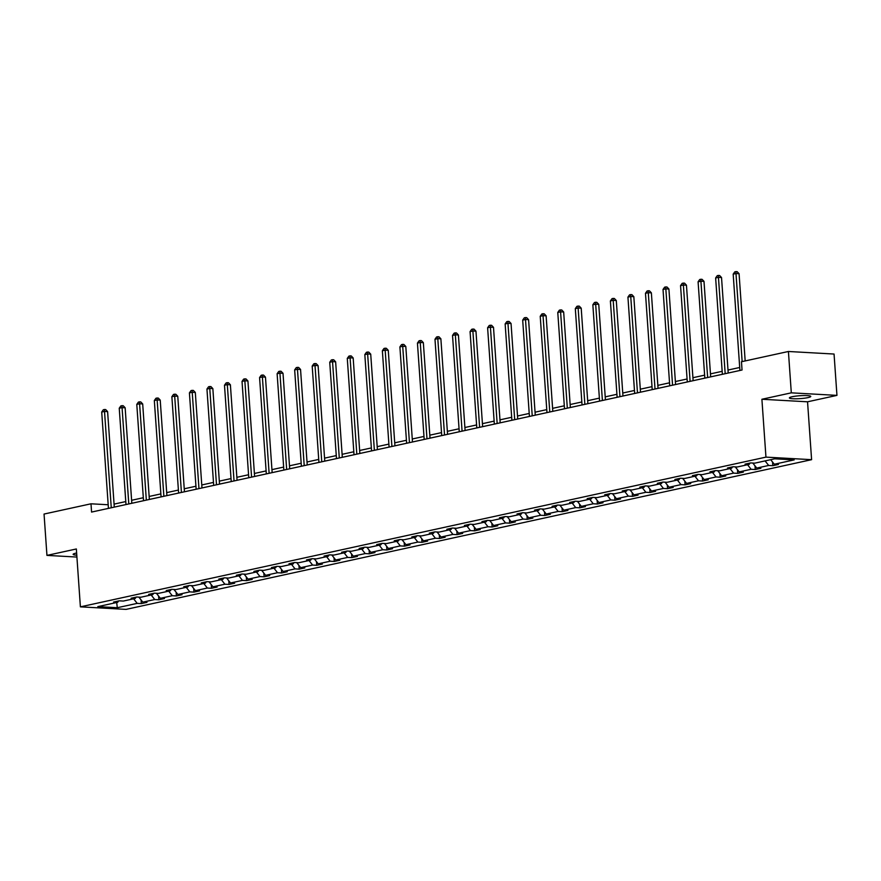 <?xml version="1.0" encoding="UTF-8"?>
<svg xmlns="http://www.w3.org/2000/svg" width="881" height="881" viewBox="0 0 881 881"><rect width="100%" height="100%" fill="white"/><g stroke="black" fill="none" stroke-linecap="round" stroke-linejoin="round"><path stroke-width="1.32" d="M792.173 396.736A10.704 1.454 176 0 0 789.387 397.926A10.704 1.454 176 0 0 796.259 398.796A10.704 1.454 176 0 0 807.965 397.617A10.704 1.454 176 0 0 810.751 396.428A10.704 1.454 176 0 0 803.879 395.547A10.704 1.454 176 0 0 792.173 396.736M76.625 553.004A10.704 1.454 176 0 0 75.92 553.158A10.704 1.454 176 0 0 73.134 554.336A10.704 1.454 176 0 0 76.779 555.173M836.95 395.382L791.303 392.838L761.9 399.258L807.547 401.802L836.95 395.382L834.054 354.041L788.418 351.486L741.472 361.739L742.044 370.009L91.569 512.07L90.996 503.8L44.05 514.052L46.946 555.393L76.911 557.056M807.547 401.802L811.599 459.673L126.038 609.388L80.391 606.844L765.952 457.129L811.599 459.673M791.303 392.838L788.418 351.486M770.71 459.673L774.289 464.243L778.419 464.474L772.791 465.697L772.538 462.007M133.615 598.805L137.194 603.375L117.294 607.714L97.802 606.635L117.702 602.285L113.572 602.053L119.188 600.831L123.318 601.062L135.245 598.452L131.104 598.221L136.731 596.999L140.861 597.23L152.776 594.62L148.647 594.389L154.274 593.166L158.404 593.398L170.319 590.788L166.19 590.567L171.817 589.334L175.947 589.565L187.862 586.966L183.733 586.735L189.349 585.502L193.49 585.733L205.405 583.134L201.275 582.903L206.892 581.669L211.022 581.9L222.948 579.302L218.807 579.07L224.435 577.837L228.564 578.068L240.491 575.469L236.35 575.238L241.978 574.016L246.107 574.247L258.023 571.637L253.893 571.406L259.521 570.183L263.65 570.414L275.566 567.805L271.436 567.573L277.052 566.351L281.193 566.582L293.109 563.983L288.979 563.752L294.595 562.519L298.736 562.75L310.652 560.151L306.522 559.92L312.138 558.686L316.268 558.917L328.195 556.318L324.054 556.087L329.681 554.854L333.811 555.085L345.726 552.486L341.597 552.255L347.224 551.032L351.354 551.264L363.269 548.654L359.14 548.423L364.756 547.2L368.897 547.431L380.812 544.821L376.683 544.59L382.299 543.368L386.44 543.599L398.355 540.989L394.225 540.769L399.842 539.535L403.972 539.767L415.898 537.168L411.757 536.936L417.385 535.703L421.514 535.934L433.441 533.335L429.3 533.104L434.928 531.871L439.057 532.102L450.973 529.503L446.843 529.272L452.471 528.038L456.6 528.27L468.516 525.671L464.386 525.439L470.002 524.217L474.143 524.448L486.059 521.838L481.929 521.607L487.545 520.385L491.675 520.616L503.602 518.006L499.461 517.775L505.088 516.552L509.218 516.784L521.145 514.185L517.004 513.953L522.631 512.72L526.761 512.951L538.676 510.352L534.547 510.121L540.174 508.888L544.304 509.119L556.219 506.52L552.09 506.289L557.706 505.055L561.847 505.287L573.762 502.688L569.633 502.456L575.249 501.234L579.39 501.454L591.305 498.855L587.175 498.624L592.792 497.402L596.922 497.633L608.848 495.023L604.707 494.792L610.335 493.569L614.464 493.8L626.38 491.191L622.25 490.97L627.878 489.737L632.007 489.968L643.923 487.369L639.793 487.138L645.421 485.905L649.55 486.136L661.466 483.537L657.336 483.306L662.952 482.072L667.093 482.303L679.009 479.705L674.879 479.473L680.495 478.24L684.625 478.471L696.552 475.872L692.411 475.641L698.038 474.419L702.168 474.65L714.095 472.04L709.954 471.809L715.581 470.586L719.711 470.817L731.626 468.207L727.497 467.976L733.124 466.754L737.254 466.985L749.169 464.386L745.04 464.155L750.656 462.921L754.797 463.153L774.696 458.803L794.188 459.893L774.289 464.243M765.093 460.906L768.661 465.465L772.791 465.697M768.661 465.465L756.746 468.075L760.876 468.307L755.259 469.529L754.995 465.84M747.551 464.739L751.119 469.298L755.259 469.529M751.119 469.298L739.203 471.897L743.333 472.128L737.716 473.361L737.452 469.672M730.008 468.571L733.587 473.13L737.716 473.361M733.587 473.13L721.66 475.729L725.801 475.96L720.173 477.194L719.92 473.504M712.465 472.392L716.044 476.962L720.173 477.194M716.044 476.962L704.117 479.561L708.258 479.793L702.631 481.026L702.377 477.337M694.922 476.225L698.501 480.795L702.631 481.026M698.501 480.795L686.585 483.394L690.715 483.625L685.088 484.847L684.834 481.158M677.39 480.057L680.958 484.616L685.088 484.847M680.958 484.616L669.042 487.226L673.172 487.457L667.556 488.68L667.291 484.99M659.847 483.889L663.415 488.448L667.556 488.68M663.415 488.448L651.5 491.058L655.629 491.29L650.013 492.512L649.749 488.823M642.304 487.722L645.872 492.281L650.013 492.512M645.872 492.281L633.957 494.891L638.086 495.111L632.47 496.344L632.217 492.655M624.761 491.554L628.34 496.113L632.47 496.344M628.34 496.113L616.414 498.712L620.554 498.943L614.927 500.177L614.674 496.488M607.218 495.375L610.797 499.945L614.927 500.177M610.797 499.945L598.882 502.544L603.011 502.776L597.384 504.009L597.131 500.32M589.675 499.208L593.254 503.778L597.384 504.009M593.254 503.778L581.339 506.377L585.469 506.608L579.841 507.83L579.588 504.152M572.143 503.04L575.711 507.61L579.841 507.83M575.711 507.61L563.796 510.209L567.926 510.44L562.309 511.663L562.045 507.974M554.601 506.872L558.169 511.432L562.309 511.663M558.169 511.432L546.253 514.041L550.383 514.273L544.766 515.495L544.502 511.806M537.058 510.705L540.637 515.264L544.766 515.495M540.637 515.264L528.71 517.874L532.851 518.105L527.223 519.327L526.97 515.638M519.515 514.537L523.094 519.096L527.223 519.327M523.094 519.096L511.167 521.695L515.308 521.926L509.681 523.16L509.427 519.471M501.972 518.369L505.551 522.929L509.681 523.16M505.551 522.929L493.635 525.528L497.765 525.759L492.138 526.992L491.884 523.303M484.44 522.191L488.008 526.761L492.138 526.992M488.008 526.761L476.092 529.36L480.222 529.591L474.606 530.825L474.341 527.135M466.897 526.023L470.465 530.593L474.606 530.825M470.465 530.593L458.549 533.192L462.679 533.423L457.063 534.646L456.799 530.957M449.354 529.855L452.933 534.415L457.063 534.646M452.933 534.415L441.007 537.025L445.136 537.256L439.52 538.478L439.267 534.789M431.811 533.688L435.39 538.247L439.52 538.478M435.39 538.247L423.464 540.857L427.604 541.088L421.977 542.311L421.724 538.621M414.268 537.52L417.847 542.079L421.977 542.311M417.847 542.079L405.932 544.689L410.061 544.91L404.434 546.143L404.181 542.454M396.725 541.352L400.304 545.912L404.434 546.143M400.304 545.912L388.389 548.511L392.519 548.742L386.902 549.975L386.638 546.286M379.193 545.174L382.761 549.744L386.902 549.975M382.761 549.744L370.846 552.343L374.976 552.574L369.359 553.808L369.095 550.118M361.651 549.006L365.219 553.576L369.359 553.808M365.219 553.576L353.303 556.175L357.433 556.407L351.816 557.629L351.552 553.951M344.108 552.839L347.687 557.409L351.816 557.629M347.687 557.409L335.76 560.008L339.901 560.239L334.273 561.461L334.02 557.772M326.565 556.671L330.144 561.23L334.273 561.461M330.144 561.23L318.217 563.84L322.358 564.071L316.731 565.294L316.477 561.604M309.022 560.503L312.601 565.062L316.731 565.294M312.601 565.062L300.685 567.672L304.815 567.904L299.188 569.126L298.934 565.437M291.49 564.336L295.058 568.895L299.188 569.126M295.058 568.895L283.142 571.494L287.272 571.725L281.656 572.958L281.391 569.269M273.947 568.168L277.515 572.727L281.656 572.958M277.515 572.727L265.599 575.326L269.729 575.557L264.113 576.791L263.848 573.102M256.404 571.989L259.983 576.559L264.113 576.791M259.983 576.559L248.057 579.158L252.197 579.39L246.57 580.623L246.317 576.934M238.861 575.822L242.44 580.392L246.57 580.623M242.44 580.392L230.514 582.991L234.654 583.222L229.027 584.444L228.774 580.755M221.318 579.654L224.897 584.213L229.027 584.444M224.897 584.213L212.982 586.823L217.111 587.054L211.484 588.277L211.231 584.588M203.775 583.486L207.354 588.045L211.484 588.277M207.354 588.045L195.439 590.655L199.569 590.887L193.952 592.109L193.688 588.42M186.243 587.319L189.811 591.878L193.952 592.109M189.811 591.878L177.896 594.488L182.026 594.708L176.409 595.941L176.145 592.252M168.7 591.151L172.269 595.71L176.409 595.941M172.269 595.71L160.353 598.309L164.483 598.54L158.866 599.774L158.602 596.085M151.158 594.972L154.737 599.543L158.866 599.774M154.737 599.543L142.81 602.141L146.951 602.373L141.323 603.606L141.07 599.917M137.194 603.375L141.323 603.606M750.116 463.043L749.169 464.386M752.803 463.043L756.746 468.075M732.574 466.875L731.626 468.207M735.261 466.875L739.203 471.897M715.031 470.707L714.095 472.04M717.729 470.707L721.66 475.729M697.499 474.529L696.552 475.872M700.186 474.529L704.117 479.561M679.956 478.361L679.009 479.705M682.643 478.361L686.585 483.394M662.413 482.193L661.466 483.537M665.1 482.193L669.042 487.226M644.87 486.026L643.923 487.369M647.557 486.026L651.5 491.058M627.327 489.858L626.38 491.191M630.014 489.858L633.957 494.891M609.784 493.69L608.848 495.023M612.482 493.69L616.414 498.712M592.252 497.523L591.305 498.855M594.939 497.523L598.882 502.544M574.709 501.344L573.762 502.688M577.396 501.344L581.339 506.377M557.166 505.176L556.219 506.52M559.853 505.176L563.796 510.209M539.624 509.009L538.676 510.352M542.311 509.009L546.253 514.041M522.081 512.841L521.145 514.185M524.779 512.841L528.71 517.874M504.549 516.673L503.602 518.006M507.236 516.673L511.167 521.695M487.006 520.506L486.059 521.838M489.693 520.506L493.635 525.528M469.463 524.327L468.516 525.671M472.15 524.338L476.092 529.36M451.92 528.16L450.973 529.503M454.607 528.16L458.549 533.192M434.377 531.992L433.441 533.335M437.064 531.992L441.007 537.025M416.834 535.824L415.898 537.168M419.532 535.824L423.464 540.857M399.302 539.657L398.355 540.989M401.989 539.657L405.932 544.689M381.759 543.489L380.812 544.821M384.446 543.489L388.389 548.511M364.216 547.321L363.269 548.654M366.903 547.321L370.846 552.343M346.674 551.143L345.726 552.486M349.361 551.143L353.303 556.175M329.131 554.975L328.195 556.318M331.829 554.975L335.76 560.008M311.599 558.807L310.652 560.151M314.286 558.807L318.217 563.84M294.056 562.64L293.109 563.983M296.743 562.64L300.685 567.672M276.513 566.472L275.566 567.805M279.2 566.472L283.142 571.494M258.97 570.304L258.023 571.637M261.657 570.304L265.599 575.326M241.427 574.126L240.491 575.469M244.125 574.137L248.057 579.158M223.895 577.958L222.948 579.302M226.582 577.958L230.514 582.991M206.352 581.79L205.405 583.134M209.039 581.79L212.982 586.823M188.809 585.623L187.862 586.966M191.496 585.623L195.439 590.655M171.266 589.455L170.319 590.788M173.953 589.455L177.896 594.488M153.723 593.287L152.776 594.62M156.411 593.287L160.353 598.309M136.181 597.12L135.245 598.452M138.879 597.12L142.81 602.141M118.649 600.941L117.702 602.285M761.9 399.258L765.952 457.129M80.391 606.844L76.35 548.973L46.946 555.393M108.187 504.758L90.996 503.8M739.71 367.487L728.003 370.042M722.167 371.319L710.46 373.874M704.624 375.152L692.918 377.707M687.081 378.984L675.375 381.539M669.538 382.817L657.843 385.371M652.006 386.638L640.3 389.193M634.463 390.47L622.757 393.025M616.92 394.303L605.214 396.857M599.377 398.135L587.671 400.69M581.834 401.967L570.139 404.522M564.303 405.8L552.596 408.355M546.76 409.621L535.053 412.187M529.217 413.453L517.51 416.008M511.674 417.286L499.968 419.841M494.131 421.118L482.436 423.673M476.588 424.95L464.893 427.505M459.056 428.783L447.35 431.338M441.513 432.615L429.807 435.17M423.97 436.436L412.264 438.991M406.427 440.269L394.721 442.824M388.884 444.101L377.189 446.656M371.353 447.933L359.646 450.488M353.81 451.766L342.103 454.321M336.267 455.598L324.56 458.153M318.724 459.419L307.017 461.985M301.181 463.252L289.486 465.807M283.649 467.084L271.943 469.639M266.106 470.917L254.4 473.471M248.563 474.749L236.857 477.304M231.02 478.581L219.314 481.136M213.477 482.414L201.771 484.968M195.934 486.235L184.239 488.79M178.403 490.067L166.696 492.622M160.86 493.9L149.153 496.455M143.317 497.732L131.61 500.287M125.774 501.564L114.067 504.119M116.688 602.505L117.294 607.714M114.277 507.104L107.603 411.592L104.52 411.427L111.259 507.764M101.711 412.044L103.33 409.753L104.454 409.511L104.52 411.427L101.711 412.044L108.44 508.381M104.454 409.511L105.687 409.577L107.603 411.592M131.82 503.271L125.146 407.771L122.063 407.595L128.791 503.932M119.243 408.211L120.862 405.921L121.985 405.678L122.063 407.595L119.243 408.211L125.983 504.549M121.985 405.678L123.219 405.745L125.146 407.771M149.363 499.45L142.689 403.939L139.594 403.762L146.334 500.111M136.786 404.379L138.405 402.099L139.528 401.846L139.594 403.762L136.786 404.379L143.526 500.716M139.528 401.846L140.762 401.923L142.689 403.939M166.905 495.618L160.221 400.106L157.137 399.93L163.877 496.278M154.329 400.547L155.948 398.267L157.071 398.014L157.137 399.93L154.329 400.547L161.069 496.884M157.071 398.014L158.305 398.091L160.221 400.106M184.448 491.785L177.764 396.274L174.68 396.098L181.42 492.446M171.872 396.714L173.491 394.435L174.614 394.192L174.68 396.098L171.872 396.714L178.612 493.063M174.614 394.192L175.848 394.259L177.764 396.274M201.98 487.953L195.307 392.441L192.223 392.276L198.963 488.614M189.415 392.882L191.034 390.602L192.157 390.36L192.223 392.276L189.415 392.882L196.144 489.23M192.157 390.36L193.391 390.426L195.307 392.441M219.523 484.121L212.85 388.609L209.766 388.444L216.495 484.781M206.947 389.05L208.566 386.77L209.7 386.528L209.766 388.444L206.947 389.05L213.687 485.398M209.7 386.528L210.933 386.594L212.85 388.609M237.066 480.288L230.393 384.788L227.309 384.612L234.038 480.949M224.49 385.228L226.109 382.938L227.232 382.695L227.309 384.612L224.49 385.228L231.229 481.566M227.232 382.695L228.465 382.761L230.393 384.788M254.609 476.456L247.924 380.955L244.841 380.779L251.581 477.117M242.033 381.396L243.652 379.116L244.775 378.863L244.841 380.779L242.033 381.396L248.772 477.733M244.775 378.863L246.008 378.929L247.924 380.955M272.152 472.634L265.467 377.123L262.384 376.947L269.123 473.295M259.576 377.564L261.194 375.284L262.318 375.031L262.384 376.947L259.576 377.564L266.315 473.901M262.318 375.031L263.551 375.108L265.467 377.123M289.695 468.802L283.01 373.291L279.927 373.115L286.666 469.463M277.119 373.731L278.737 371.452L279.861 371.209L279.927 373.115L277.119 373.731L283.847 470.069M279.861 371.209L281.094 371.275L283.01 373.291M307.227 464.97L300.553 369.458L297.47 369.293L304.209 465.631M294.661 369.899L296.269 367.619L297.404 367.377L297.47 369.293L294.661 369.899L301.39 466.247M297.404 367.377L298.637 367.443L300.553 369.458M324.77 461.137L318.096 365.626L315.013 365.461L321.741 461.798M312.193 366.067L313.812 363.787L314.935 363.545L315.013 365.461L312.193 366.067L318.933 462.415M314.935 363.545L316.169 363.611L318.096 365.626M342.313 457.305L335.628 361.794L332.544 361.628L339.284 457.966M329.736 362.245L331.355 359.955L332.478 359.712L332.544 361.628L329.736 362.245L336.476 458.583M332.478 359.712L333.712 359.778L335.628 361.794M359.855 453.473L353.171 357.972L350.087 357.796L356.827 454.133M347.279 358.413L348.898 356.122L350.021 355.88L350.087 357.796L347.279 358.413L354.019 454.75M350.021 355.88L351.255 355.946L353.171 357.972M377.398 449.64L370.714 354.14L367.63 353.964L374.37 450.312M364.822 354.58L366.441 352.301L367.564 352.048L367.63 353.964L364.822 354.58L371.562 450.918M367.564 352.048L368.798 352.125L370.714 354.14M394.93 445.819L388.257 350.308L385.173 350.131L391.913 446.48M382.365 350.748L383.984 348.469L385.107 348.215L385.173 350.131L382.365 350.748L389.094 447.085M385.107 348.215L386.341 348.292L388.257 350.308M412.473 441.987L405.8 346.475L402.716 346.299L409.445 442.647M399.897 346.916L401.516 344.636L402.639 344.394L402.716 346.299L399.897 346.916L406.637 443.264M402.639 344.394L403.883 344.46L405.8 346.475M430.016 438.154L423.343 342.643L420.259 342.478L426.988 438.815M417.44 343.083L419.059 340.804L420.182 340.562L420.259 342.478L417.44 343.083L424.179 439.432M420.182 340.562L421.415 340.628L423.343 342.643M447.559 434.322L440.874 338.811L437.791 338.645L444.531 434.983M434.983 339.251L436.602 336.971L437.725 336.729L437.791 338.645L434.983 339.251L441.722 435.599M437.725 336.729L438.958 336.795L440.874 338.811M465.102 430.49L458.417 334.989L455.334 334.813L462.073 431.15M452.526 335.43L454.144 333.139L455.268 332.897L455.334 334.813L452.526 335.43L459.265 431.767M455.268 332.897L456.501 332.963L458.417 334.989M482.634 426.657L475.96 331.157L472.877 330.981L479.616 427.318M470.069 331.597L471.687 329.318L472.811 329.065L472.877 330.981L470.069 331.597L476.797 427.935M472.811 329.065L474.044 329.131L475.96 331.157M500.177 422.836L493.503 327.325L490.42 327.148L497.159 423.497M487.611 327.765L489.219 325.485L490.354 325.232L490.42 327.148L487.611 327.765L494.34 424.102M490.354 325.232L491.587 325.309L493.503 327.325M517.72 419.004L511.046 323.492L507.963 323.316L514.691 419.664M505.143 323.933L506.762 321.653L507.885 321.411L507.963 323.316L505.143 323.933L511.883 420.27M507.885 321.411L509.119 321.477L511.046 323.492M535.263 415.171L528.578 319.66L525.494 319.484L532.234 415.832M522.686 320.1L524.305 317.821L525.428 317.578L525.494 319.484L522.686 320.1L529.426 416.449M525.428 317.578L526.662 317.645L528.578 319.66M552.805 411.339L546.121 315.827L543.037 315.662L549.777 412M540.229 316.268L541.848 313.988L542.971 313.746L543.037 315.662L540.229 316.268L546.969 412.616M542.971 313.746L544.205 313.812L546.121 315.827M570.348 407.507L563.664 311.995L560.58 311.83L567.32 408.167M557.772 312.447L559.391 310.156L560.514 309.914L560.58 311.83L557.772 312.447L564.512 408.784M560.514 309.914L561.748 309.98L563.664 311.995M587.88 403.674L581.207 308.174L578.123 307.998L584.863 404.335M575.315 308.614L576.934 306.324L578.057 306.081L578.123 307.998L575.315 308.614L582.044 404.952M578.057 306.081L579.291 306.148L581.207 308.174M605.423 399.842L598.75 304.341L595.666 304.165L602.395 400.503M592.847 304.782L594.466 302.502L595.589 302.249L595.666 304.165L592.847 304.782L599.587 401.119M595.589 302.249L596.822 302.326L598.75 304.341M622.966 396.021L616.293 300.509L613.198 300.333L619.938 396.681M610.39 300.95L612.009 298.67L613.132 298.417L613.198 300.333L610.39 300.95L617.129 397.287M613.132 298.417L614.365 298.494L616.293 300.509M640.509 392.188L633.824 296.677L630.741 296.501L637.481 392.849M627.933 297.117L629.552 294.838L630.675 294.595L630.741 296.501L627.933 297.117L634.672 393.466M630.675 294.595L631.908 294.661L633.824 296.677M658.052 388.356L651.367 292.844L648.284 292.679L655.024 389.017M645.476 293.285L647.095 291.005L648.218 290.763L648.284 292.679L645.476 293.285L652.215 389.633M648.218 290.763L649.451 290.829L651.367 292.844M675.584 384.523L668.91 289.012L665.827 288.847L672.566 385.184M663.019 289.453L664.637 287.173L665.761 286.931L665.827 288.847L663.019 289.453L669.747 385.801M665.761 286.931L666.994 286.997L668.91 289.012M693.127 380.691L686.453 285.18L683.37 285.015L690.098 381.352M680.55 285.631L682.169 283.341L683.304 283.098L683.37 285.015L680.55 285.631L687.29 381.969M683.304 283.098L684.537 283.164L686.453 285.18M710.67 376.859L703.996 281.358L700.913 281.182L707.641 377.52M698.093 281.799L699.712 279.519L700.836 279.266L700.913 281.182L698.093 281.799L704.833 378.136M700.836 279.266L702.069 279.332L703.996 281.358M728.213 373.037L721.528 277.526L718.444 277.35L725.184 373.698M715.636 277.967L717.255 275.687L718.378 275.434L718.444 277.35L715.636 277.967L722.376 374.304M718.378 275.434L719.612 275.511L721.528 277.526M745.172 360.935L739.071 273.694L735.987 273.517L742.143 361.595M733.179 274.134L734.798 271.855L735.921 271.612L735.987 273.517L733.179 274.134L739.919 370.472M735.921 271.612L737.155 271.678L739.071 273.694"/></g></svg>
